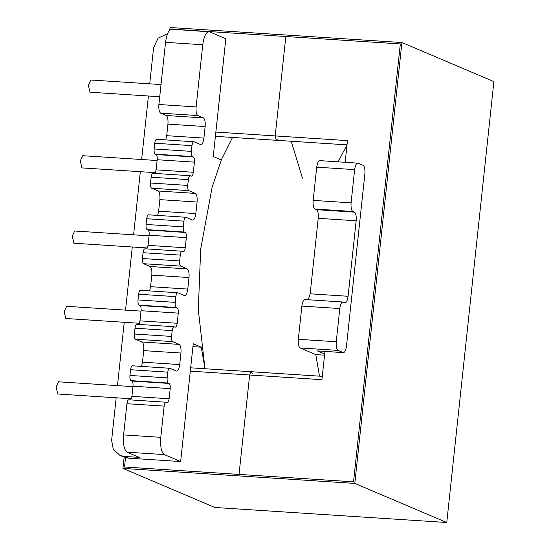 <?xml version="1.0" encoding="UTF-8"?>
<svg xmlns="http://www.w3.org/2000/svg" width="550" height="550" viewBox="0 0 550 550"><rect width="100%" height="100%" fill="white"/><g stroke="black" fill="none" stroke-linecap="round" stroke-linejoin="round"><path stroke-width="0.82" d="M155.423 172.666L81.929 167.908L80.279 160.937L82.72 155.705L157.114 160.524M139.446 323.276L65.828 318.505L64.185 311.541L66.619 306.309L141.013 311.128M159.727 96.731L90.014 92.214L88.364 85.243L90.805 80.011L161.026 84.562M147.434 247.974L73.879 243.21L72.229 236.239L74.669 231.007L149.064 235.826M131.374 398.777L57.764 394.006L56.114 387.035L58.554 381.803L132.949 386.623M191.359 151.367C191.166 154.144 191.517 155.87 192.411 156.551L155.196 154.137C154.303 153.457 153.952 151.731 154.144 148.961L191.359 151.367L191.971 145.647L154.756 143.234C155.148 140.546 155.822 139.253 156.778 139.356M154.144 148.961L154.756 143.234M187.722 185.433C187.522 188.21 187.873 189.936 188.767 190.616L151.553 188.203C150.659 187.522 150.308 185.797 150.507 183.026L187.722 185.433L188.341 179.623L151.126 177.217C151.518 174.522 152.192 173.229 153.141 173.333M150.507 183.026L151.126 177.217M183.294 226.868C183.095 229.639 183.446 231.364 184.339 232.045L147.125 229.639C146.231 228.958 145.881 227.226 146.08 224.455L183.294 226.868L183.906 221.141L146.692 218.728C147.077 216.04 147.751 214.748 148.706 214.851M146.08 224.455L146.692 218.728M179.651 260.934C179.458 263.704 179.809 265.43 180.702 266.111L143.488 263.704C142.594 263.024 142.244 261.291 142.436 258.521L179.651 260.934L180.269 255.124L143.062 252.711C143.447 250.023 144.121 248.731 145.076 248.834M142.436 258.521L143.062 252.711M175.223 302.363C175.031 305.133 175.381 306.866 176.275 307.546L139.061 305.133C138.167 304.452 137.816 302.727 138.009 299.949L175.223 302.363L175.835 296.636L138.621 294.229C139.012 291.534 139.686 290.242 140.642 290.345M138.009 299.949L138.621 294.229M171.579 336.428C171.387 339.199 171.738 340.931 172.631 341.612L135.417 339.199C134.523 338.518 134.172 336.793 134.372 334.015L171.579 336.428L172.205 330.619L134.991 328.206C135.382 325.518 136.049 324.225 137.005 324.328M134.372 334.015L134.991 328.206M116.167 397.788L111.616 440.399L113.279 449.226L119.955 455.386L124.314 456.424L139.343 457.394L127.084 452.189C124.101 449.921 122.939 444.159 123.585 434.919L126.919 403.707C127.311 401.012 127.985 399.719 128.941 399.822M123.585 434.919L160.799 437.326L164.134 406.113L126.919 403.707M167.152 377.857C166.959 380.634 167.31 382.36 168.204 383.041L130.989 380.627C130.096 379.947 129.745 378.221 129.944 375.451L167.152 377.857L167.764 372.137L130.556 369.724C130.941 367.036 131.615 365.743 132.571 365.846M129.944 375.451L130.556 369.724M130.756 399.912L131.911 396.351L169.125 398.764C168.733 401.452 168.059 402.744 167.104 402.641L167.289 402.689M169.125 398.764L170.204 388.623L132.99 386.217C133.189 383.439 132.839 381.714 131.945 381.033L169.159 383.446C170.053 384.127 170.397 385.853 170.204 388.623M168.204 383.041L169.159 383.446M167.764 372.137C168.156 369.442 168.829 368.149 169.785 368.259L132.385 365.798M169.785 368.259L176.344 371.044C177.939 371.216 179.059 369.064 179.706 364.581L180.943 353.031L143.729 350.625C144.052 345.998 143.468 343.124 141.983 341.99L179.197 344.396C180.682 345.531 181.266 348.411 180.943 353.031M172.631 341.612L179.197 344.396M172.205 330.619C172.59 327.931 173.264 326.638 174.219 326.741L136.819 324.28M174.219 326.741L175.175 327.147C176.131 327.25 176.798 325.957 177.189 323.269L178.276 313.129L141.061 310.716C141.254 307.945 140.903 306.219 140.009 305.539L177.224 307.945C178.117 308.626 178.468 310.358 178.276 313.129M176.275 307.546L177.224 307.945M175.835 296.636C176.227 293.947 176.894 292.655 177.849 292.758L140.449 290.304M177.849 292.758L184.415 295.549C186.003 295.721 187.124 293.569 187.777 289.087L189.008 277.537L151.8 275.124C152.123 270.504 151.539 267.623 150.047 266.489L187.261 268.902C188.753 270.036 189.331 272.917 189.008 277.537M180.702 266.111L187.261 268.902M180.269 255.124C180.661 252.429 181.335 251.137 182.291 251.24L144.891 248.786M182.291 251.24L183.239 251.646C184.195 251.756 184.869 250.463 185.261 247.768L186.34 237.634L149.126 235.221C149.325 232.451 148.974 230.718 148.081 230.038L185.295 232.451C186.189 233.131 186.532 234.857 186.34 237.634M184.339 232.045L185.295 232.451M183.906 221.141C184.291 218.453 184.965 217.161 185.921 217.264L148.521 214.809M185.921 217.264L192.479 220.048C194.074 220.227 195.195 218.068 195.841 213.586L197.079 202.042L159.864 199.629C160.188 195.009 159.603 192.129 158.118 190.994L195.333 193.407C196.817 194.542 197.402 197.416 197.079 202.042M188.767 190.616L195.333 193.407M188.341 179.623C188.732 176.935 189.399 175.642 190.355 175.746L152.955 173.291M190.355 175.746L191.311 176.151C192.266 176.254 192.94 174.962 193.325 172.274L194.411 162.133L157.197 159.727C157.389 156.949 157.039 155.224 156.145 154.543L193.359 156.956C194.253 157.637 194.604 159.363 194.411 162.133M192.411 156.551L193.359 156.956M191.971 145.647C192.363 142.952 193.036 141.659 193.985 141.769L156.585 139.308M193.985 141.769L200.551 144.554C202.146 144.733 203.266 142.574 203.913 138.091L205.143 126.541L167.936 124.135C168.259 119.508 167.674 116.634 166.183 115.5L203.397 117.906C204.889 119.041 205.473 121.921 205.143 126.541M197.856 115.555L160.648 113.142C159.156 112.007 158.572 109.127 158.895 104.507L196.109 106.92C195.786 111.54 196.371 114.421 197.856 115.555L203.397 117.906M196.109 106.92L202.758 44.742L165.543 42.336C166.843 33.364 169.084 29.061 172.267 29.404M202.758 44.742C204.05 35.777 206.291 31.467 209.474 31.818L171.641 29.253M209.474 31.818L225.83 38.761L213.242 156.537L221.286 159.961L232.506 137.445L221.396 159.692L212.101 187.357L200.681 249.067L198.309 309.739L204.999 368.741L201.279 347.188L193.229 343.771L180.647 461.546L164.292 454.596L127.084 452.189M291.225 141.247L302.445 178.131M160.799 437.326C160.153 446.572 161.315 452.327 164.292 454.596M164.134 406.113C164.526 403.425 165.199 402.132 166.155 402.236L128.748 399.781M166.155 402.236L167.104 402.641M131.911 396.351L132.99 386.217M130.989 380.627L131.945 381.033M141.536 366.389L142.491 362.168L143.729 350.625M135.417 339.199L141.983 341.99M138.827 324.411L139.975 320.856L141.061 310.716M139.061 305.133L140.009 305.539M149.6 290.895L150.562 286.674L151.8 275.124M143.488 263.704L150.047 266.489M146.891 248.916L148.046 245.362L149.126 235.221M147.125 229.639L148.081 230.038M157.671 215.401L158.634 211.179L159.864 199.629M151.553 188.203L158.118 190.994M154.963 173.422L156.111 169.861L157.197 159.727M155.196 154.137L156.145 154.543M165.743 139.906L166.698 135.678L167.936 124.135M160.648 113.142L166.183 115.5M158.895 104.507L165.543 42.336M352.846 211.475L314.916 209.021C313.424 207.886 312.84 205.006 313.17 200.386L351.093 202.84C350.769 207.467 351.354 210.341 352.846 211.475L354.406 212.142C355.898 213.276 356.476 216.157 356.152 220.777L348.088 296.271C347.435 300.754 346.314 302.913 344.726 302.734L342.849 301.998L304.92 299.537M314.916 209.021L316.477 209.681L354.406 212.142M356.152 220.777L318.223 218.316C318.553 213.696 317.969 210.815 316.477 209.681M318.223 218.316L310.159 293.817L348.088 296.271M308.234 299.757L310.159 293.817M343.159 302.074C341.571 301.895 340.45 304.054 339.797 308.536L301.874 306.082C302.521 301.593 303.641 299.441 305.229 299.613M301.874 306.082L298.32 339.295L336.249 341.756C335.926 346.376 336.511 349.257 337.996 350.391L343.42 352.639L317.343 350.893L324.679 354.007M337.996 350.391L300.066 347.93C298.581 346.796 297.997 343.922 298.32 339.295M300.066 347.93L315.782 354.606L319.502 376.159L315.782 354.606L324.548 355.176M347.009 144.863L338.147 161.817L347.009 144.863L276.231 140.278L277.159 139.397M317.343 350.893L343.104 352.564C344.699 352.736 345.819 350.584 346.466 346.094L364.863 173.965C365.186 169.345 364.609 166.464 363.117 165.33L358.009 163.157C356.414 162.986 355.293 165.137 354.647 169.62L316.718 167.166C317.364 162.683 318.484 160.524 320.079 160.703M316.718 167.166L313.17 200.386M354.647 169.62L351.093 202.84M339.797 308.536L336.249 341.756M358.009 163.157L319.763 160.627M124.314 456.424L128.404 458.157L180.647 461.546M128.404 458.157L124.039 457.126L119.955 455.386M192.926 346.651L201.279 347.188M167.551 33.653L158.063 38.218L153.574 47.816L149.724 83.834M117.473 385.619L124.238 322.293M125.537 310.124L132.289 246.991M133.588 234.822L140.333 171.689M141.632 159.521L148.424 95.996M345.166 162.271L347.483 140.608L275.199 135.919L285.828 36.52L171.325 29.102L400.324 43.938L353.533 481.821L124.527 466.984L125.524 457.655L124.527 466.984L239.03 474.402L249.652 375.004L239.03 474.402L353.533 481.821L400.324 43.938L285.828 36.52L275.199 135.919L276.231 140.278L275.199 135.919L215.854 132.076M252.147 373.416L251.178 371.731L249.652 375.004L190.307 371.154M324.947 351.443L321.929 379.686L249.652 375.004L251.178 371.731L322.286 376.337M124.135 457.167L122.932 468.401L354.798 483.422L401.919 42.522L170.053 27.5L169.778 30.057M122.932 468.401L214.899 507.478L446.765 522.5L493.886 81.599L401.919 42.522M354.798 483.422L446.765 522.5M142.491 362.168L179.706 364.581M139.975 320.856L177.189 323.269M150.562 286.674L187.777 289.087M148.046 245.362L185.261 247.768M158.634 211.179L195.841 213.586M156.111 169.861L193.325 172.274M166.698 135.678L203.913 138.091M190.664 367.812L251.178 371.731M215.401 136.338L276.231 140.278"/></g></svg>
